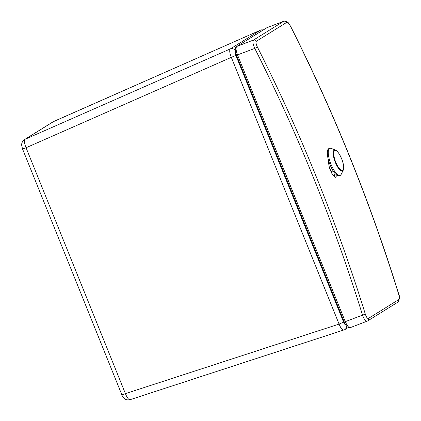 <?xml version="1.0" encoding="UTF-8"?>
<svg xmlns="http://www.w3.org/2000/svg" width="421" height="421" viewBox="0 0 421 421"><rect width="100%" height="100%" fill="white"/><g stroke="black" fill="none" stroke-linecap="round" stroke-linejoin="round"><path stroke-width="0.63" d="M290.637 26.365L290.537 26.439A1653.299 1565.846 58.1 0 1 398.455 293.548L398.55 293.453C370.033 201.58 334.063 112.549 290.637 26.365L288.432 23.018C288.206 22.397 287.138 21.739 285.233 21.05L283.712 21.292A2.342 2.216 58.2 0 1 286.575 22.476C287.632 22.208 288.953 23.529 290.537 26.439M398.455 293.548C399.35 296.768 399.387 298.815 398.576 299.694A2.342 2.216 58 0 1 397.671 302.273A2.342 2.216 58 0 1 397.666 302.273C399.708 299.552 400.003 296.61 398.55 293.453M398.576 299.694L368.417 318.439A2.342 2.216 58.1 0 1 367.512 321.018L350.351 327.606C348.888 327.985 347.209 326.022 345.315 321.718L237.544 54.983C235.902 50.525 235.639 47.684 236.755 46.447L266.914 27.707L283.712 21.292L253.553 40.037C252.468 41.269 252.874 44.058 254.773 48.404L257.399 47.031C255.989 44.016 255.663 42.079 256.415 41.216L286.575 22.476M368.417 318.439C367.422 318.686 366.391 317.255 365.323 314.145L362.544 315.14C364.176 319.539 365.712 321.56 367.149 321.197M328.659 160.864L329.054 166.553L331.911 173.605L335.342 177.352L337.1 175.294M334.984 173.384L334.316 176.357M346.13 325.059C345.399 325.244 344.557 324.259 343.61 322.112L235.844 55.377C235.018 53.141 234.886 51.72 235.45 51.109M344.225 321.876L339.089 324.091C340.884 328.433 342.51 330.417 343.968 330.043M346.351 325.801A3.9 3.694 58.1 0 1 344.731 329.69L130.052 399.692C127.563 400.145 125.7 399.766 124.469 398.571C122.821 396.845 121.948 395.572 121.843 394.761A5.457 0.316 158 0 0 125.416 393.64L339.089 324.091L231.324 57.356L236.46 55.14M235.302 50.783A3.9 3.694 -121.9 0 0 230.371 48.889C229.261 50.099 229.577 52.92 231.324 57.356L26.065 147.734A5.457 0.316 158 0 1 22.492 148.855L121.843 394.761M263.414 29.854L260.531 30.144A3.9 3.694 58.1 0 1 263.13 30.028M130.221 399.613C128.779 399.987 127.174 397.998 125.416 393.64L26.065 147.734C24.276 143.308 23.939 140.498 25.044 139.293A5.457 5.168 -121.9 0 0 24.434 139.614L53.162 121.764A5.457 5.168 58.1 0 1 53.772 121.437L53.967 121.353M53.772 121.437L260.531 30.144L230.371 48.889L25.044 139.293L53.772 121.437M283.849 21.229L266.914 27.707A1.558 1.479 58.2 0 0 266.677 27.823L236.518 46.568A1.558 1.479 58.1 0 1 236.755 46.447L253.553 40.037A2.342 2.216 58.1 0 1 256.415 41.216M367.512 321.018L397.666 302.273M236.586 55.246L254.773 48.404A1650.957 1563.631 58.1 0 1 362.544 315.14L344.294 322.039C345.315 324.438 346.346 326.07 347.378 326.933C349.225 327.922 350.172 328.17 350.214 327.675M365.323 314.145A1653.299 1565.846 -121.9 0 0 257.399 47.031M329.538 148.424A14.519 4.584 -110.9 0 1 331.19 148.381C329.622 148.16 328.859 148.197 328.906 148.481C328.464 149.013 326.785 149.123 327.538 155.949C328.306 160.648 329.927 165.216 332.411 169.663C335.6 176.136 340.173 176.478 340.142 175.583L341.136 174.436A14.519 4.584 -110.9 0 1 340.4 175.304A14.519 4.584 -110.9 0 1 331.011 164.327A14.519 4.584 -110.9 0 1 329.538 148.424M343.204 170.284C344.12 167.821 343.673 164.148 341.868 159.275L339.047 153.628C337.121 151.107 335.937 149.934 335.5 150.097A11.251 3.552 69.1 0 0 334.216 150.134A11.251 3.552 69.1 0 0 335.358 162.453A11.251 3.552 69.1 0 0 342.631 170.958A11.251 3.552 69.1 0 0 343.204 170.284L341.136 174.436M334.69 150.592A10.651 3.363 -110.9 0 1 341.578 158.649A10.651 3.363 -110.9 0 1 342.657 170.31A10.651 3.363 -110.9 0 1 335.769 162.253A10.651 3.363 -110.9 0 1 334.69 150.592M334.179 176.425L333.864 175.989C333.448 175.794 331.174 173.142 329.38 167.416C327.859 160.554 329.19 161.848 328.838 161.701M266.677 27.823L267.051 27.639M344.294 322.039L236.523 55.298L235.339 51.067C235.055 48.668 235.45 47.168 236.518 46.568M344.731 329.69L348.23 327.517M260.625 30.091L53.162 121.764M24.434 139.614C23.166 139.867 21.403 143.251 21.65 145.092L22.487 148.855M330.943 171.752L333.158 170.905M335.5 150.097L331.19 148.381"/></g></svg>

